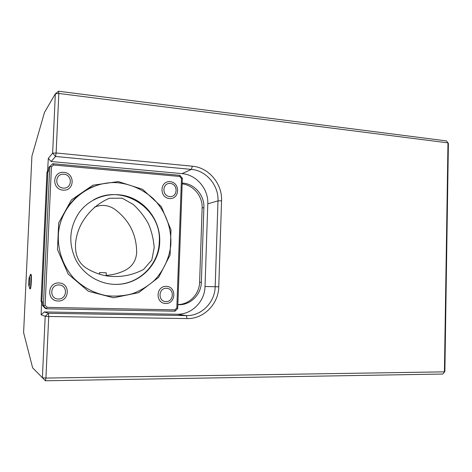 <?xml version="1.0" encoding="UTF-8"?>
<svg xmlns="http://www.w3.org/2000/svg" width="472" height="472" viewBox="0 0 472 472"><rect width="100%" height="100%" fill="white"/><g stroke="black" fill="none" stroke-linecap="round" stroke-linejoin="round"><path stroke-width="0.71" d="M105.521 275.689L106.129 275.63L106.247 272.798L99.545 272.568M94.536 207.119C101.586 204.305 108.318 205.001 114.725 209.214C129.216 220.105 136.532 234.478 136.673 252.337C136.231 260.29 132.549 266.202 125.635 270.072C119.605 273.135 113.103 274.91 106.135 275.394M87.261 268.692C93.727 272.491 100.542 274.958 107.722 276.073C120.49 277.583 132.467 275.353 143.653 269.382L151.807 260.013L154.185 247.8C153.607 239.469 151.695 231.492 148.444 223.858C144.479 216.554 139.382 210.064 133.157 204.382L122.148 198.199L109.522 198.228C97.81 203.078 88.352 211.834 81.945 222.819C74.24 236.407 70.623 258.951 87.261 268.692M218.76 286.828C218.542 303.95 203.715 319.131 187.042 318.571L48.722 316.488L48.457 313.296L186.269 315.591C201.438 316.128 214.978 302.328 215.179 286.716L217.999 200.854C218.802 185.478 206.352 170.54 191.384 169.401L55.572 156.468L51.129 161.518L48.309 158.385L52.634 153.188L55.572 156.468L56.127 152.993L192.364 166.209C208.807 167.495 222.442 183.903 221.563 200.777L218.76 286.828L205.013 286.48L207.792 203.851C208.577 189.048 196.535 174.693 182.062 173.631L51.129 161.518M58.528 91.226L446.459 140.904L447.975 142.863L58.823 93.456L56.127 152.993L52.634 153.188L55.342 93.792L58.528 91.226L58.823 93.456L55.342 93.792L44.468 112.46L31.913 156.197L23.6 332.589L32.633 367.83L45.401 380.774L45.926 378.078L444.423 371.847L447.975 142.863L448.4 143.541L444.872 371.529L442.819 374.031L444.872 371.529M44.262 311.939L41.129 314.818L45.2 316.299L42.397 377.742L45.926 378.078L48.722 316.488L45.2 316.299L48.457 313.296L44.262 311.939L177.047 314.24C191.703 314.771 204.813 301.502 205.013 286.48M177.861 304.694L178.687 304.711C190.529 305.207 201.178 294.51 201.349 282.327L203.886 207.538C204.529 195.52 194.724 183.909 183.018 183.112L182.198 183.042M177.867 304.546C189.349 304.582 199.426 294.121 199.603 282.315L202.134 208.04C202.748 196.387 193.496 185.065 182.168 183.862M41.129 314.818L41.595 301.608L42.338 301.626L41.89 301.236L47.808 172.315L48.303 171.507L47.566 171.442L48.309 158.385M47.831 172.156L46.97 172.085L41.029 301.484L41.595 301.608M46.97 172.085L47.566 171.442M29.889 288.876L30.232 288.888C31.217 289.295 31.937 274.002 30.916 274.35L30.574 274.338C31.594 273.99 30.875 289.283 29.889 288.876L29.588 288.162M41.914 301.502L41.029 301.484M47.749 170.616L48.539 170.687M42.509 302.334L41.701 302.316M442.819 374.031L45.401 380.774M169.778 196.594C161.672 196.022 162.167 182.67 170.256 183.449C178.304 184.08 177.832 197.296 169.778 196.594M169.513 198.547C159.088 197.821 159.737 180.646 170.126 181.667C180.452 182.487 179.85 199.426 169.513 198.547M58.321 299.041C49.171 298.9 49.825 284.557 58.953 284.923C68.033 285.135 67.407 299.319 58.321 299.041M58.127 301.036C46.362 300.865 47.206 282.427 58.935 282.911C70.582 283.2 69.791 301.378 58.127 301.036M63.272 188.11C54.221 187.461 54.864 173.36 63.897 174.227C72.877 174.941 72.263 188.888 63.272 188.11M63.077 190.175C51.442 189.36 52.274 171.224 63.873 172.351C75.396 173.277 74.617 191.154 63.077 190.175M165.938 301.614C157.748 301.49 158.256 287.92 166.427 288.256C174.557 288.439 174.074 301.862 165.938 301.614M165.672 303.496C155.146 303.348 155.801 285.902 166.303 286.345C176.729 286.598 176.115 303.809 165.672 303.496M47.17 307.349L174.894 309.856L176.835 307.933L181.454 178.546L179.673 176.457L53.643 165.005L51.436 166.87L45.129 305.213L47.17 307.349L46.291 308.765L43.4 305.744L49.778 166.345L52.894 163.725L53.643 165.005M118.531 182.811C131.659 184.375 143.836 190.015 153.518 198.877C165.76 211.373 172.062 228.743 170.722 246C169.011 258.863 163.389 270.804 154.503 280.268C148.043 286.062 140.727 290.534 132.555 293.678C124.059 295.95 115.38 296.617 106.501 295.678C94.152 293.248 83.373 287.548 74.157 278.58C62.794 266.131 57.018 249.098 58.546 232.301C61.755 202.447 89.963 180.08 118.531 182.811M174.894 309.856L174.988 311.196L46.291 308.765L45.395 308.511L42.527 305.52L43.4 305.744L45.129 305.213M52.894 163.725L179.856 175.336L182.369 178.28L177.726 308.481L174.988 311.196M177.726 308.481L176.835 307.933M182.369 178.28L181.454 178.546M179.856 175.336L179.673 176.457M51.436 166.87L49.778 166.345L48.858 167.365L48.303 171.507M159.731 241.758C160.456 222.819 148.361 204.264 130.431 197.432C112.548 190.546 90.789 196.606 79.219 212.465C69.39 227.28 68.18 242.927 75.591 259.405C83.155 274.332 98.984 284.132 115.168 284.374C138.797 285.118 159.341 264.851 159.731 241.758M42.527 305.52L42.338 301.626M30.208 275.028L30.568 274.338M29.034 286.168L29.004 286.156C28.42 286.026 28.845 277.082 29.435 276.987C30.108 276.415 29.665 286.433 29.034 286.168M114.643 284.362L114.802 284.362C138.385 285.106 158.887 264.886 159.276 241.841C161.89 209.078 122.614 182.906 93.344 199.992M187.042 318.571L186.269 315.591L177.047 314.24M192.364 166.209L191.384 169.401L182.062 173.631M221.563 200.777L217.999 200.854L207.792 203.851M202.134 208.04L203.886 207.538M199.603 282.315L201.349 282.327M182.186 183.455L183.018 183.112M177.867 304.623L178.687 304.711M118.277 181.584L142.609 189.313L161.276 206.553L170.988 229.893L170.073 255.022L158.645 277.359L138.615 292.669L113.575 297.767L88.347 291.248L68.174 274.049L57.478 249.54L58.675 222.926L71.437 199.898L92.848 185.213L118.277 181.584M99.545 272.556L99.474 274.149M93.556 186.428C80.895 191.514 71.254 200.175 64.623 212.412M30.544 274.344L29.435 276.987M29.004 286.156L29.86 288.87M114.802 284.362L115.168 284.374"/></g></svg>
